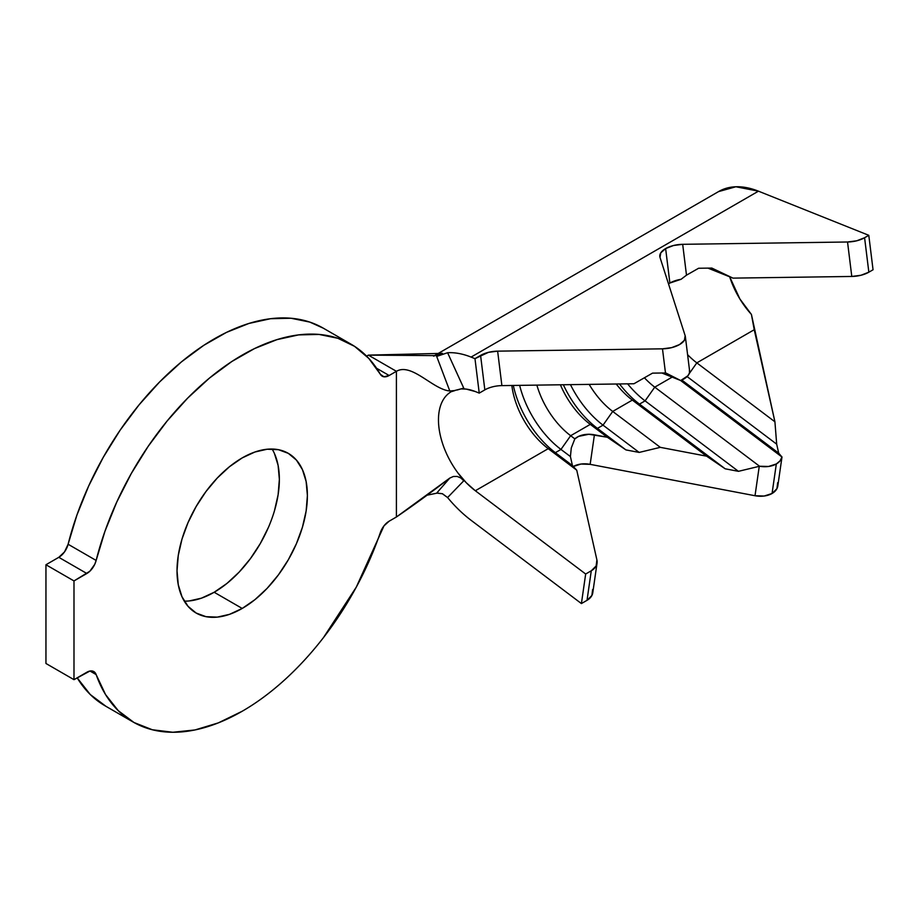 <?xml version="1.0" encoding="UTF-8"?>
<svg xmlns="http://www.w3.org/2000/svg" width="919" height="919" viewBox="0 0 919 919"><rect width="100%" height="100%" fill="white"/><g stroke="black" fill="none" stroke-linecap="round" stroke-linejoin="round"><path stroke-width="1.38" d="M777.692 482.636L776.923 488.678L772.063 493.492L776.325 463.957A19.827 13.05 -171.8 0 1 759.565 466.243L654.765 387.152L645.081 400.868L654.765 387.152A61.458 35.485 60 0 1 644.414 377.778A61.458 35.485 -120 0 0 654.765 387.152L672.157 377.112L654.765 387.152L759.565 466.243L768.594 466.461L776.325 463.957L780.047 460.856L781.966 457.007L778.703 453.159L681.818 380.052L778.703 453.159L776.681 444.164L687.136 376.595A73.359 42.354 60 0 1 687.125 376.583A73.359 42.354 -120 0 0 687.136 376.595L776.681 444.164L774.924 421.81L754.235 329.726L696.82 362.867L774.924 421.81L751.42 314.436L739.852 298.916L729.697 276.826A61.458 35.485 -120 0 0 751.42 314.436L754.235 329.726L696.82 362.867L774.924 421.81L776.681 444.164L778.703 453.159L781.966 457.007A19.827 13.05 -171.8 0 1 776.325 463.957L772.063 493.492A19.827 13.05 8.2 0 0 777.83 485.864L782 456.938M669.882 283.041A19.827 9.581 -7 0 0 668.515 283.902L669.882 283.041L665.632 248.578L669.882 283.041L681.071 279.296A19.827 9.581 -7 0 0 669.882 283.041M484.864 389.863L479.236 393.114L474.974 358.651L488.46 352.345L497.638 351.15L662.484 348.829L671.663 347.635L679.543 344.568L684.391 340.294L685.172 335.734L660.003 257.412A19.827 9.581 173 0 1 659.808 256.55A19.827 9.581 173 0 1 665.632 248.578L673.501 245.511L682.679 244.316L847.536 241.996L856.715 240.801L864.584 237.734L868.846 272.185L873.05 269.761L868.788 235.31L864.584 237.734L868.788 235.31L758.451 191.175A101.113 58.379 -120 0 0 718.761 191.474L433.561 356.135M268.371 527.517L260.272 543.6L250.393 558.672L239.124 572.135L226.89 583.473L214.173 592.261L242.214 608.447A92.187 53.222 -60 0 1 196.115 613.019A92.187 53.222 -60 0 1 181.985 539.143A92.187 53.222 -60 0 1 242.214 457.903L254.931 452.01L267.153 449.23L278.423 449.69L288.302 453.343L296.412 460.074L302.431 469.609L306.142 481.579L307.394 495.548L306.142 510.953L302.431 527.219L296.412 543.703L288.302 559.797L278.423 574.857L267.153 588.321L254.931 599.659L242.214 608.447L229.497 614.351L217.263 617.12L205.994 616.672L196.115 613.019L188.016 606.287L181.985 596.753L178.275 584.771L177.022 570.814L178.275 555.409L181.985 539.143L188.016 522.658L196.115 506.564L205.994 491.504L217.263 478.041L229.497 466.703L242.214 457.903A92.187 53.222 -60 0 1 288.302 453.343A92.187 53.222 -60 0 1 302.431 527.219A92.187 53.222 -60 0 1 242.214 608.447L214.173 592.261A92.187 53.222 120 0 0 272.104 449.035M380.351 532.561A218.079 125.903 -60 0 1 242.214 711.237A218.079 125.903 -60 0 1 133.175 722.047A218.079 125.903 -60 0 1 96.139 674.58L89.993 671.031L96.139 674.58L105.559 694.592L118.287 710.697L134.002 722.518L152.324 729.755L172.829 732.259L195 729.95L218.32 722.885L242.214 711.237C256.573 702.955 270.657 692.547 284.465 680.037C298.273 667.516 311.277 653.363 323.488 637.579L356.285 587.138L383.97 525.886L389.139 521.199L396.411 516.995L396.411 371.31L389.139 375.503L376.606 368.266L389.139 375.503L383.97 376.79L380.351 374.286L368.806 358.421L354.527 346.325L337.813 338.272L319.042 334.436L298.606 334.895L276.952 339.639L254.54 348.565L231.864 361.489L209.417 378.123L187.671 398.111L167.109 421.017L148.177 446.347L131.268 473.561L116.759 502.061L104.973 531.228L96.139 560.441A218.079 125.903 -60 0 1 351.253 344.315A218.079 125.903 -60 0 1 380.351 374.286A13.877 8.007 -60 0 0 382.201 376.193A13.877 8.007 -60 0 0 389.139 375.503L396.411 371.31C411.712 362.477 432.826 389.53 449.793 390.977L436.686 356.423L447.587 352.724L463.773 388.163L453.389 390.839L449.793 390.977L436.686 356.423L442.407 353.344A101.113 58.379 -120 0 0 433.871 356.09A101.113 58.379 60 0 1 442.407 353.344L368.381 355.125L396.411 371.31L396.411 516.995C413.378 505.404 431.16 492.435 449.793 478.075L453.389 476.479L457.271 476.456L460.89 478.018L463.773 480.786L447.587 497.547L442.498 493.767L436.686 493.101L449.793 478.075L396.411 516.995L389.139 521.199A13.877 8.007 -60 0 0 380.351 532.561M449.793 478.075L453.389 476.479L457.271 476.456L460.89 478.018L463.773 480.786L447.587 497.547A101.113 58.379 -120 0 0 471.079 520.292L581.405 603.565L587.023 600.325L591.273 570.791L585.667 574.019L581.405 603.565L585.667 574.019L475.33 490.746A61.458 35.485 60 0 1 457.903 472.906A61.458 35.485 60 0 1 450.448 392.195M851.787 276.458L732.971 278.124L707.952 268.118L732.971 278.124L711.834 268.072L698.601 268.256L686.493 275.172L681.071 279.296L686.493 275.172L682.679 244.316L686.493 275.172L698.601 268.256L711.834 268.072L732.971 278.124L851.787 276.458A19.827 9.581 -7 0 0 868.846 272.185L860.965 275.263L851.787 276.458L847.536 241.996L851.787 276.458M718.52 191.612L735.889 186.764L758.451 191.175L471.079 357.089A101.113 58.379 -120 0 0 447.587 352.724A101.113 58.379 60 0 1 471.079 357.089L474.974 358.651L471.079 357.089L758.451 191.175L868.788 235.31L873.05 269.761L868.846 272.185L864.584 237.734A19.827 9.581 173 0 1 847.536 241.996L682.679 244.316A19.827 9.581 173 0 0 665.632 248.578L660.772 252.863L660.003 257.412L685.172 335.734A19.827 9.581 173 0 1 685.356 336.595A19.827 9.581 173 0 1 662.484 348.829L665.471 372.953L652.536 373.137L633.949 383.751L501.854 385.612M696.82 362.867A61.458 35.485 60 0 1 687.596 354.677A61.458 35.485 -120 0 0 696.82 362.867L689.25 373.596L696.82 362.867M592.652 589.47L591.87 595.512L587.023 600.325L591.273 570.791A19.827 13.05 -171.8 0 0 597.04 563.152A19.827 13.05 -171.8 0 0 596.902 559.924L576.741 470.183L572.434 465.554L576.741 470.183L548.229 448.667L475.33 490.746L585.667 574.019L591.273 570.791L596.132 565.978L596.902 559.924L576.741 470.183L548.229 448.667A61.458 35.485 60 0 1 511.849 385.475A61.458 35.485 -120 0 0 548.229 448.667L555.363 452.665L572.434 465.554L570.458 456.754A19.827 13.05 -171.8 0 1 570.412 456.559A19.827 13.05 8.2 0 0 570.458 456.754L572.434 465.554L555.363 452.665L560.969 449.437L570.412 456.559L571.296 447.932L574.834 438.868L571.296 447.932L570.412 456.559L560.969 449.437L570.653 435.709L574.834 438.868A19.827 13.05 -171.8 0 1 594.421 434.802L607.356 437.26L625.931 449.908L590.285 424.383A61.458 35.485 60 0 1 560.395 384.785A61.458 35.485 -120 0 0 590.285 424.383L597.419 428.392L625.931 449.908L639.164 452.424L625.931 449.908L597.419 428.392L603.025 425.152L639.164 452.424L660.301 447.346L639.164 452.424L603.025 425.152L612.709 411.436L660.301 447.346L706.619 456.169L725.194 468.805L706.619 456.169L632.341 400.098L639.475 404.107L725.194 468.805L738.439 471.332L725.194 468.805L639.475 404.107A73.359 42.354 60 0 1 619.532 383.958A73.359 42.354 -120 0 0 639.475 404.107L645.081 400.868L738.439 471.332L759.565 466.243L738.439 471.332L645.081 400.868A73.359 42.354 60 0 1 627.608 383.843A73.359 42.354 -120 0 0 645.081 400.868L639.475 404.107L632.341 400.098A61.458 35.485 60 0 1 616.235 384.004A61.458 35.485 -120 0 0 632.341 400.098L612.709 411.436A61.458 35.485 60 0 1 589.171 384.383A61.458 35.485 -120 0 0 612.709 411.436L660.301 447.346L706.619 456.169L632.341 400.098L612.709 411.436L603.025 425.152A73.359 42.354 60 0 1 570.458 384.647A73.359 42.354 -120 0 0 603.025 425.152L597.419 428.392A73.359 42.354 60 0 1 563.347 384.739A73.359 42.354 -120 0 0 597.419 428.392L590.285 424.383L570.653 435.709A61.458 35.485 60 0 1 536.868 385.118A61.458 35.485 -120 0 0 570.653 435.709L574.834 438.868L578.591 436.387L588.803 434.273L607.356 437.26L590.285 424.383L570.653 435.709L560.969 449.437A73.359 42.354 60 0 1 519.649 385.36A73.359 42.354 -120 0 0 560.969 449.437L555.363 452.665A73.359 42.354 60 0 1 513.319 385.452A73.359 42.354 -120 0 0 555.363 452.665L548.229 448.667L475.33 490.746L466.255 482.716L457.903 472.906L463.773 480.786L457.903 472.906M781.966 457.007L680.554 380.466L781.966 457.007M689.422 370.196L689.48 372.93L687.929 375.722L680.715 380.535L661.887 372.999L680.715 380.535L665.758 372.942A19.827 9.581 173 0 1 665.471 372.953L652.536 373.137L633.949 383.751L501.889 385.612A19.827 9.581 -7 0 0 484.841 389.874L479.236 393.114L475.33 391.551L479.236 393.114L474.974 358.651L480.58 355.412L484.841 389.874L480.58 355.412A19.827 9.581 173 0 1 497.638 351.15L501.889 385.612L497.638 351.15L662.484 348.829L665.471 372.953A19.827 9.581 -7 0 0 665.758 372.942L680.715 380.535A19.827 9.581 -7 0 0 689.618 371.058L685.356 336.595M460.924 388.898A61.458 35.485 60 0 1 475.33 391.551L466.255 389.105L460.936 388.898M105.961 706.32L90.246 694.511L77.185 677.831A218.079 125.903 120 0 0 105.134 705.849L133.175 722.047M366.612 356.135L368.381 355.125L366.612 356.135M323.396 328.232L309.783 322.087L291.001 318.25L270.565 318.709L248.911 323.454L226.499 332.379L203.823 345.303L181.376 361.937L159.642 381.925L139.079 404.831L120.136 430.161L103.227 457.375L88.729 485.875L76.932 515.042L68.109 544.255L96.139 560.441L94.737 564.369L89.855 571.227L73.991 580.934L45.95 564.748L58.805 557.316L86.845 573.502L73.991 580.934L73.991 679.669L45.95 663.484L45.95 564.748L73.991 580.934L73.991 679.669L89.855 671.065L92.566 671.077L94.737 672.283L96.139 674.58A13.877 8.007 -60 0 0 93.784 671.559A13.877 8.007 -60 0 0 86.845 672.249L73.991 679.669L45.95 663.484L45.95 564.748L58.805 557.316A13.877 8.007 120 0 0 68.109 544.255L64.525 551.894L58.805 557.316L86.845 573.502A13.877 8.007 -60 0 0 96.139 560.441L68.109 544.255A218.079 125.903 120 0 1 323.212 328.129L351.253 344.315M274.402 453.412L278.112 465.393L279.365 479.362L278.112 494.767L274.402 511.033M184.282 601.141A92.187 53.222 120 0 0 214.173 592.261L201.456 598.166L189.234 600.934M451.206 391.735L454.985 390.552L449.793 390.977C432.826 389.53 411.712 362.477 396.411 371.31L368.381 355.125L436.364 355.63L442.407 353.344L436.686 356.423L447.587 352.724L463.762 388.174M438.03 492.929L426.761 495.261L438.03 492.929M462.303 388.507L457.191 390.012M597.04 563.152L592.789 592.698A19.827 13.05 8.2 0 1 587.023 600.325L581.405 603.565L471.079 520.292A101.113 58.379 60 0 1 447.587 497.547L442.28 493.675L436.686 493.101M573.295 466.473A19.827 13.05 8.2 0 1 590.159 464.348L594.421 434.802L590.159 464.348L755.016 495.732L759.255 466.324L755.016 495.732A19.827 13.05 8.2 0 0 772.063 493.492L764.194 496.03L755.016 495.732L590.159 464.348L580.98 464.049L573.1 466.576"/></g></svg>
